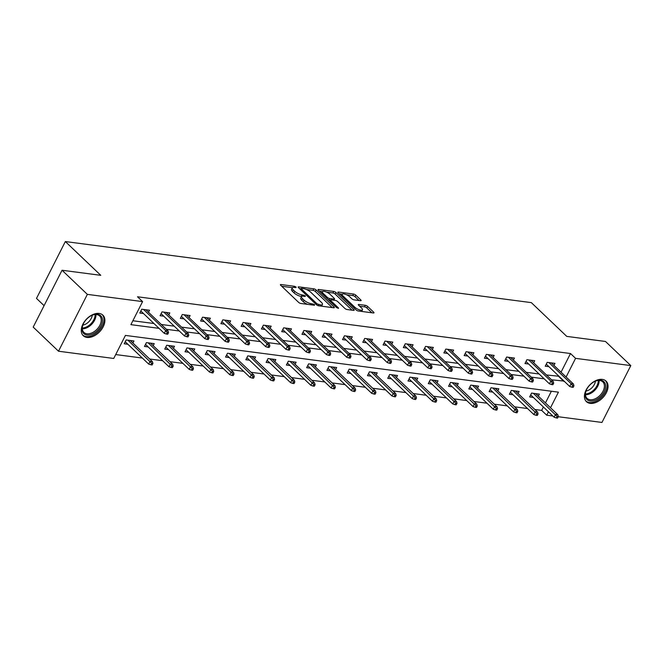 <?xml version="1.0" encoding="UTF-8"?>
<svg xmlns="http://www.w3.org/2000/svg" width="664" height="664" viewBox="0 0 664 664"><rect width="100%" height="100%" fill="white"/><g stroke="black" fill="none" stroke-linecap="round" stroke-linejoin="round"><path stroke-width="1" d="M296.144 287.089L294.55 286.308L281.005 284.532A1.793 0.581 26.9 0 0 280.399 284.673A1.793 0.581 26.9 0 0 280.723 285.312L298.609 302.361A1.793 0.581 26.9 0 0 300.875 303.473L314.429 305.249L314.628 304.701L311.283 303.697A5.727 1.867 26.9 0 1 304.021 300.128L302.535 298.709A5.727 1.867 26.9 0 1 301.506 296.65A5.727 1.867 26.9 0 1 303.431 296.21L305.191 296.443L305.382 295.895L302.045 294.882A5.727 1.867 26.9 0 1 294.783 291.322L293.289 289.902A5.727 1.867 26.9 0 1 292.268 287.844A5.727 1.867 26.9 0 1 294.193 287.404L295.945 287.637L296.144 287.089M590.155 403.363A14.218 9.113 -46.4 0 1 586.428 401.67A14.218 9.113 -46.4 0 1 587.665 387.477A14.218 9.113 -46.4 0 1 602.314 379.393A14.218 9.113 -46.4 0 1 606.041 381.086A14.218 9.113 -46.4 0 1 604.804 395.279A14.218 9.113 -46.4 0 1 590.155 403.363M86.992 337.42A14.218 9.113 -46.4 0 1 83.266 335.727A14.218 9.113 -46.4 0 1 84.502 321.534A14.218 9.113 -46.4 0 1 99.16 313.449A14.218 9.113 -46.4 0 1 102.879 315.143A14.218 9.113 -46.4 0 1 101.65 329.336A14.218 9.113 -46.4 0 1 86.992 337.42M360.519 300.709A1.793 0.581 26.9 0 0 361.125 300.576A1.793 0.581 26.9 0 0 360.801 299.929L355.788 295.148A1.793 0.581 26.9 0 0 353.514 294.036L338.466 292.06A1.793 0.581 26.9 0 0 337.86 292.202A1.793 0.581 26.9 0 0 338.183 292.841L356.07 309.889A1.793 0.581 26.9 0 0 358.336 311.001L373.392 312.976A1.793 0.581 26.9 0 0 373.99 312.835A1.793 0.581 26.9 0 0 373.674 312.196L367.607 306.419A1.793 0.581 26.9 0 0 365.341 305.307L358.9 304.461A1.793 0.581 26.9 0 0 358.294 304.602A1.793 0.581 26.9 0 0 358.618 305.241L361.623 308.104A4.789 1.56 26.9 0 1 362.478 309.822A4.789 1.56 26.9 0 1 359.274 309.797A4.789 1.56 26.9 0 1 354.8 307.208L343.022 295.986A4.789 1.56 26.9 0 1 342.167 294.268A4.789 1.56 26.9 0 1 345.371 294.293A4.789 1.56 26.9 0 1 349.845 296.883L351.812 298.75A1.793 0.581 26.9 0 0 354.078 299.871L360.519 300.709M550.514 407.746L558.424 392.158L125.43 335.411L113.735 358.46L58.507 351.223L33.2 327.103L62.042 270.248L100.77 275.319L65.338 241.555L531.333 302.626L566.765 336.391L605.493 341.47L630.8 365.59L601.957 422.445L558.275 416.726M62.042 270.248L87.358 294.368L142.586 301.605L130.891 324.654L159.028 328.34M561.038 372.189L570.509 353.53L137.523 296.783L142.586 301.605M570.509 353.53L575.572 358.352L630.8 365.59M316.114 289.952A1.793 0.581 26.9 0 0 313.848 288.84L298.792 286.865A1.793 0.581 26.9 0 0 298.194 287.006A1.793 0.581 26.9 0 0 298.509 287.645L316.404 304.693A1.793 0.581 26.9 0 0 318.67 305.805L333.718 307.781A1.793 0.581 26.9 0 0 334.324 307.639A1.793 0.581 26.9 0 0 334 307L316.114 289.952L315.334 291.488A1.793 0.581 26.9 0 0 313.068 290.375L306.436 289.504M318.629 289.462L333.685 291.438A1.793 0.581 26.9 0 1 335.951 292.55L353.837 309.598A1.793 0.581 26.9 0 1 354.161 310.237A1.793 0.581 26.9 0 1 353.555 310.378L347.114 309.532A1.793 0.581 26.9 0 1 344.848 308.42L337.594 301.506A1.793 0.581 26.9 0 0 335.32 300.394L331.046 299.829A1.793 0.581 26.9 0 0 330.448 299.97A1.793 0.581 26.9 0 0 330.763 300.609L338.316 307.805L338.54 308.262L336.532 307.573L318.346 290.243A1.793 0.581 26.9 0 1 318.031 289.604A1.793 0.581 26.9 0 1 318.629 289.462L318.272 290.168M65.338 241.555L36.495 298.41L44.081 305.647M132.866 320.753L153.965 323.517M161.294 324.48L174.234 326.173M181.571 327.136L194.51 328.829M201.839 329.792L214.779 331.485M222.108 332.448L235.056 334.15M242.385 335.104L255.325 336.806M262.653 337.76L275.593 339.462M282.93 340.416L295.87 342.118M303.199 343.081L316.139 344.774M323.468 345.736L336.416 347.43M343.744 348.392L356.684 350.086M364.013 351.048L376.953 352.742M384.29 353.704L397.23 355.398M404.559 356.361L417.498 358.054M424.827 359.017L437.775 360.71M445.104 361.672L458.044 363.374M465.373 364.328L478.312 366.03M485.65 366.984L498.589 368.686M505.918 369.649L518.858 371.342M526.195 372.305L539.135 373.998M546.464 374.961L558.98 376.247M148.504 312.287L149.541 310.237L141.747 309.216L139.797 313.059L143.499 313.541M168.772 314.943L169.818 312.893L162.016 311.873L160.065 315.715L163.767 316.197M189.049 317.599L190.087 315.549L182.293 314.528L180.342 318.371L184.044 318.853M209.318 320.255L210.355 318.205L202.561 317.184L200.611 321.027L204.313 321.517M229.595 322.911L230.632 320.861L222.83 319.841L220.888 323.683L224.581 324.173M249.863 325.567L250.901 323.526L243.107 322.496L241.156 326.339L244.858 326.829M270.132 328.232L271.178 326.182L263.376 325.152L261.425 328.995L265.127 329.485M290.409 330.888L291.446 328.838L283.652 327.817L281.702 331.651L285.404 332.141M310.677 333.544L311.715 331.494L303.921 330.473L301.971 334.316L305.672 334.797M330.954 336.2L331.992 334.15L324.19 333.129L322.248 336.972L325.941 337.453M351.223 338.856L352.26 336.806L344.467 335.785L342.516 339.628L346.218 340.109M371.491 341.512L372.537 339.462L364.735 338.441L362.785 342.284L366.486 342.765M391.768 344.168L392.806 342.118L385.012 341.097L383.062 344.94L386.763 345.421M412.037 346.824L413.074 344.774L405.281 343.753L403.33 347.596L407.032 348.077M432.314 349.48L433.351 347.43L425.549 346.409L423.607 350.252L427.301 350.741M452.582 352.136L453.62 350.086L445.826 349.065L443.876 352.908L447.577 353.397M472.851 354.792L473.897 352.75L466.095 351.721L464.144 355.564L467.846 356.053M493.128 357.456L494.165 355.406L486.372 354.385L484.421 358.22L488.123 358.709M513.396 360.112L514.434 358.062L506.64 357.041L504.69 360.876L508.392 361.365M533.673 362.768L534.711 360.718L526.909 359.697L524.967 363.54L528.66 364.021M553.942 365.424L554.979 363.374L547.186 362.353L545.235 366.196L548.937 366.677M115.719 354.559L142.362 358.054M149.69 359.017L162.63 360.71M169.959 361.672L182.907 363.366M190.236 364.328L203.176 366.022M210.505 366.984L223.444 368.678M230.781 369.64L243.721 371.334M251.05 372.296L263.99 373.998M271.327 374.952L284.267 376.654M291.596 377.608L304.535 379.31M311.864 380.273L324.804 381.966M332.141 382.929L345.081 384.622M352.41 385.585L365.349 387.278M372.687 388.241L385.626 389.934M392.955 390.897L405.895 392.59M413.224 393.553L426.163 395.246M433.501 396.209L446.44 397.902M453.769 398.865L466.709 400.558M474.046 401.521L486.986 403.222M494.315 404.177L507.254 405.878M514.583 406.833L527.523 408.534M534.86 409.497L541.666 410.385L543.384 406.982M545.451 402.923L551.377 391.237M132.908 343.022L133.954 340.972L126.152 339.951L124.201 343.794L127.903 344.276M153.185 345.678L154.222 343.628L146.429 342.607L144.478 346.45L148.18 346.932M173.453 348.334L174.491 346.284L166.697 345.263L164.747 349.106L168.448 349.588M193.722 350.99L194.768 348.94L186.966 347.919L185.024 351.762L188.717 352.244M213.999 353.646L215.036 351.596L207.243 350.575L205.292 354.418L208.994 354.908M234.267 356.302L235.313 354.252L227.511 353.231L225.561 357.074L229.263 357.564M254.544 358.967L255.582 356.917L247.788 355.887L245.838 359.73L249.539 360.22M274.813 361.623L275.851 359.573L268.057 358.552L266.106 362.386L269.808 362.876M295.09 364.279L296.127 362.229L288.325 361.208L286.383 365.051L290.077 365.532M315.358 366.935L316.396 364.885L308.602 363.864L306.652 367.707L310.354 368.188M335.627 369.591L336.673 367.541L328.871 366.52L326.92 370.363L330.622 370.844M355.904 372.247L356.942 370.197L349.148 369.176L347.197 373.019L350.899 373.5M376.173 374.903L377.21 372.853L369.416 371.832L367.466 375.675L371.168 376.156M396.449 377.559L397.487 375.509L389.685 374.488L387.743 378.331L391.436 378.812M416.718 380.215L417.756 378.165L409.962 377.144L408.011 380.987L411.713 381.468M436.987 382.871L438.032 380.821L430.231 379.8L428.28 383.643L431.982 384.132M457.264 385.527L458.301 383.477L450.507 382.456L448.557 386.299L452.259 386.788M477.532 388.191L478.57 386.141L470.776 385.112L468.825 388.955L472.527 389.444M497.809 390.847L498.847 388.797L491.045 387.776L489.102 391.611L492.796 392.1M518.078 393.503L519.115 391.453L511.321 390.432L509.371 394.275L513.073 394.756M538.346 396.159L539.392 394.109L531.59 393.088L529.64 396.931L533.341 397.412M58.507 351.223L87.358 294.368M552.863 416.013L546.729 415.207L548.447 411.813M541.666 410.385L546.729 415.207M551.527 379.783L564.043 381.078M566.101 377.011L575.572 358.352M166.357 329.303L179.297 330.996M186.634 331.958L199.573 333.66M206.902 334.614L219.842 336.316M227.171 337.271L240.111 338.972M247.448 339.935L260.388 341.628M267.716 342.591L280.656 344.284M287.993 345.247L300.933 346.94M308.262 347.903L321.202 349.596M328.531 350.559L341.47 352.252M348.808 353.215L361.747 354.908M369.076 355.871L382.016 357.564M389.353 358.527L402.293 360.22M409.622 361.183L422.561 362.884M429.89 363.839L442.83 365.54M450.167 366.495L463.107 368.196M470.436 369.159L483.375 370.852M490.713 371.815L503.652 373.508M510.981 374.471L523.921 376.164M531.25 377.127L544.189 378.82M558.814 376.579L563.877 381.402M292.268 287.844L291.488 289.379A5.727 1.867 26.9 0 0 292.509 291.438L293.289 289.902M301.647 296.476L301.265 296.426A5.727 1.867 26.9 0 1 294.003 292.857L292.509 291.438M301.506 296.65L300.726 298.186A5.727 1.867 26.9 0 0 301.755 300.244L302.535 298.709M307.507 304.344A5.727 1.867 26.9 0 1 303.24 301.663L301.755 300.244M292.401 287.67L281.719 286.267M332.224 307.581L315.334 291.488M301.008 288.79L299.514 288.599M301.589 288.375L301.39 288.923L317.093 303.88L320.529 304.909A5.727 1.867 26.9 0 0 322.455 304.469A5.727 1.867 26.9 0 0 321.434 302.411L310.702 292.185A5.727 1.867 26.9 0 0 303.44 288.616L301.589 288.375M321.542 306.179A5.727 1.867 26.9 0 0 321.675 306.004L322.455 304.469M319.351 291.197L322.463 291.604M326.63 292.152L332.905 292.973L333.685 291.438M352.061 310.179L335.171 294.086A1.793 0.581 26.9 0 0 332.905 292.973M330.066 294.335A4.789 1.56 26.9 0 0 325.584 291.745A4.789 1.56 26.9 0 0 322.38 291.72A4.789 1.56 26.9 0 0 323.235 293.438L327.385 297.389A1.793 0.581 26.9 0 0 329.659 298.509L333.934 299.066A1.793 0.581 26.9 0 0 334.531 298.924A1.793 0.581 26.9 0 0 334.208 298.285L330.066 294.335M322.38 291.72L321.6 293.256A4.789 1.56 26.9 0 0 321.575 293.322M328.564 299.979A1.793 0.581 26.9 0 0 328.879 300.045L329.659 298.509M330.315 300.228L328.879 300.045M342.167 294.268L341.387 295.812A4.789 1.56 26.9 0 0 341.362 295.87M361.648 311.441A4.789 1.56 26.9 0 0 361.697 311.358L362.478 309.822M371.89 312.777L366.827 307.955A1.793 0.581 26.9 0 0 364.561 306.843L359.614 306.195M359.025 300.518L355.008 296.683A1.793 0.581 26.9 0 0 352.733 295.571L346.542 294.758M342.217 294.193L339.179 293.795M150.836 364.793L152.139 364.968L152.919 363.424L151.616 363.258L150.836 364.793L148.686 364.088L150.089 361.316L152.429 361.623L130.252 340.491M151.616 363.258L127.911 340.184M148.686 364.088L125.247 341.744M152.429 361.623L152.919 363.424M140.834 311.009L164.282 333.353L165.685 330.589L143.507 309.449M167.212 332.523L166.432 334.058L167.726 334.233L168.507 332.689L167.212 332.523L165.685 330.589L168.025 330.888L145.839 309.756M164.282 333.353L166.432 334.058M168.507 332.689L168.025 330.888M102.488 320.471A12.301 7.885 -46.4 0 1 92.097 334.224A12.301 7.885 -46.4 0 1 82.037 328.854A12.301 7.885 -46.4 0 1 82.834 325.011A12.301 7.885 -46.4 0 1 92.155 315.226A12.301 7.885 -46.4 0 1 102.488 320.471M82.934 324.746A11.388 7.304 133.6 0 0 82.286 328.066A11.388 7.304 133.6 0 0 83.905 332.423A11.388 7.304 133.6 0 0 94.446 331.461A11.388 7.304 133.6 0 0 101.227 320.297A11.388 7.304 133.6 0 0 99.617 315.939A11.388 7.304 133.6 0 0 91.898 315.342M92.255 315.201A8.972 5.752 -46.4 0 1 82.809 325.111M82.585 334.947A14.127 9.055 133.6 0 0 95.649 333.652A14.127 9.055 133.6 0 0 104.007 319.849A14.127 9.055 133.6 0 0 102.073 314.495M590.163 400.981A12.301 7.885 -46.4 0 1 585.988 390.955A12.301 7.885 -46.4 0 1 595.317 381.169A12.301 7.885 -46.4 0 1 600.688 380.231A12.301 7.885 -46.4 0 1 604.198 391.752A12.301 7.885 -46.4 0 1 590.163 400.981M586.096 390.689A11.388 7.304 133.6 0 0 587.059 398.367A11.388 7.304 133.6 0 0 590.047 399.728A11.388 7.304 133.6 0 0 601.791 393.254A11.388 7.304 133.6 0 0 602.779 381.875A11.388 7.304 133.6 0 0 599.791 380.522A11.388 7.304 133.6 0 0 595.06 381.277M585.739 400.89A14.127 9.055 133.6 0 0 589.383 402.517A14.127 9.055 133.6 0 0 603.908 394.532A14.127 9.055 133.6 0 0 605.228 380.439M595.417 381.136A8.972 5.752 -46.4 0 1 585.972 391.054M171.105 367.449L172.408 367.624L173.188 366.08L171.885 365.914L171.105 367.449L168.963 366.744L170.366 363.98L172.706 364.287L150.52 343.147M171.885 365.914L148.18 342.84M168.963 366.744L145.516 344.4M172.706 364.287L173.188 366.08M191.381 370.105L192.676 370.28L193.456 368.744L192.162 368.57L191.381 370.105L189.232 369.4L190.634 366.636L192.975 366.943L170.797 345.803M192.162 368.57L168.457 345.496M189.232 369.4L165.784 347.056M192.975 366.943L193.456 368.744M161.111 313.665L184.55 336.009L185.953 333.245L163.776 312.105M187.48 335.179L186.7 336.714L188.003 336.889L188.783 335.353L187.48 335.179L185.953 333.245L188.294 333.552L166.116 312.412M184.55 336.009L186.7 336.714M188.783 335.353L188.294 333.552M181.38 316.321L204.827 338.665L206.23 335.901L184.044 314.761M207.749 337.835L206.977 339.37L208.272 339.545L209.052 338.009L207.749 337.835L206.23 335.901L208.571 336.208L186.385 315.068M204.827 338.665L206.977 339.37M209.052 338.009L208.571 336.208M211.65 372.761L212.953 372.936L213.733 371.4L212.43 371.226L211.65 372.761L209.509 372.056L210.911 369.292L213.244 369.599L191.066 348.459M212.43 371.226L188.725 348.152M209.509 372.056L186.061 349.712M213.244 369.599L213.733 371.4M231.927 375.417L233.222 375.592L234.002 374.056L232.707 373.882L231.927 375.417L229.777 374.712L231.18 371.948L233.52 372.255L211.335 351.115M232.707 373.882L209.002 350.808M229.777 374.712L206.33 352.368M233.52 372.255L234.002 374.056M252.196 378.073L253.499 378.248L254.279 376.712L252.976 376.538L252.196 378.073L250.046 377.368L251.448 374.604L253.789 374.911L231.612 353.771M252.976 376.538L229.271 353.464M250.046 377.368L226.607 355.024M253.789 374.911L254.279 376.712M201.648 318.977L225.096 341.321L226.499 338.557L204.321 317.417M228.026 340.491L227.246 342.026L228.541 342.201L229.321 340.665L228.026 340.491L226.499 338.557L228.839 338.864L206.662 317.724M225.096 341.321L227.246 342.026M229.321 340.665L228.839 338.864M221.925 321.633L245.373 343.977L246.776 341.213L224.59 320.073M248.294 343.147L247.514 344.682L248.817 344.857L249.598 343.321L248.294 343.147L246.776 341.213L249.108 341.52L226.93 320.38M245.373 343.977L247.514 344.682M249.598 343.321L249.108 341.52M242.194 324.289L265.642 346.633L267.044 343.869L244.867 322.729M268.571 345.803L267.791 347.347L269.086 347.513L269.866 345.977L268.571 345.803L267.044 343.869L269.385 344.176L247.199 323.036M265.642 346.633L267.791 347.347M269.866 345.977L269.385 344.176M262.471 326.945L285.91 349.289L287.313 346.525L265.135 325.385M288.84 348.459L288.06 350.003L289.363 350.169L290.143 348.633L288.84 348.459L287.313 346.525L289.653 346.832L267.476 325.692M285.91 349.289L288.06 350.003M290.143 348.633L289.653 346.832M282.739 329.601L306.187 351.945L307.59 349.181L285.404 328.041M309.109 351.123L308.337 352.659L309.632 352.825L310.412 351.289L309.109 351.123L307.59 349.181L309.93 349.488L287.744 328.348M306.187 351.945L308.337 352.659M310.412 351.289L309.93 349.488M303.016 332.266L326.456 354.609L327.858 351.837L305.681 330.697M329.385 353.779L328.605 355.315L329.908 355.481L330.68 353.945L329.385 353.779L327.858 351.837L330.199 352.144L308.021 331.004M326.456 354.609L328.605 355.315M330.68 353.945L330.199 352.144M323.285 334.922L346.732 357.265L348.135 354.493L325.949 333.361M349.654 356.435L348.874 357.971L350.177 358.137L350.957 356.601L349.654 356.435L348.135 354.493L350.467 354.8L328.29 333.66M346.732 357.265L348.874 357.971M350.957 356.601L350.467 354.8M343.554 337.578L367.001 359.921L368.404 357.149L346.226 336.017M369.931 359.091L369.151 360.627L370.446 360.793L371.226 359.257L369.931 359.091L368.404 357.149L370.744 357.456L348.558 336.324M367.001 359.921L369.151 360.627M371.226 359.257L370.744 357.456M363.831 340.234L387.27 362.577L388.672 359.813L366.495 338.673M390.2 361.747L389.419 363.283L390.722 363.457L391.503 361.913L390.2 361.747L388.672 359.813L391.013 360.112L368.835 338.98M387.27 362.577L389.419 363.283M391.503 361.913L391.013 360.112M384.099 342.89L407.547 365.233L408.949 362.469L386.763 341.329M410.468 364.403L409.696 365.939L410.991 366.113L411.771 364.577L410.468 364.403L408.949 362.469L411.29 362.776L389.104 341.636M407.547 365.233L409.696 365.939M411.771 364.577L411.29 362.776M404.376 345.546L427.815 367.889L429.218 365.125L407.04 343.985M430.745 367.059L429.965 368.595L431.268 368.769L432.04 367.233L430.745 367.059L429.218 365.125L431.559 365.432L409.381 344.292M427.815 367.889L429.965 368.595M432.04 367.233L431.559 365.432M424.645 348.202L448.092 370.545L449.495 367.781L427.309 346.641M451.014 369.715L450.233 371.251L451.537 371.425L452.317 369.889L451.014 369.715L449.495 367.781L451.827 368.088L429.649 346.948M448.092 370.545L450.233 371.251M452.317 369.889L451.827 368.088M444.913 350.858L468.361 373.201L469.763 370.437L447.586 349.297M471.291 372.371L470.51 373.907L471.805 374.081L472.585 372.546L471.291 372.371L469.763 370.437L472.104 370.744L449.918 349.604M468.361 373.201L470.51 373.907M472.585 372.546L472.104 370.744M465.19 353.514L488.629 375.857L490.032 373.093L467.854 351.953M491.559 375.027L490.779 376.571L492.082 376.737L492.862 375.202L491.559 375.027L490.032 373.093L492.373 373.4L470.195 352.26M488.629 375.857L490.779 376.571M492.862 375.202L492.373 373.4M485.459 356.17L508.906 378.513L510.309 375.749L488.123 354.609M511.828 377.683L511.056 379.227L512.351 379.393L513.131 377.857L511.828 377.683L510.309 375.749L512.649 376.056L490.464 354.916M508.906 378.513L511.056 379.227M513.131 377.857L512.649 376.056M505.736 358.826L529.175 381.169L530.577 378.405L508.4 357.265M532.105 380.347L531.324 381.883L532.628 382.049L533.399 380.513L532.105 380.347L530.577 378.405L532.918 378.712L510.74 357.572M529.175 381.169L531.324 381.883M533.399 380.513L532.918 378.712M526.004 361.49L549.452 383.833L550.854 381.061L528.668 359.921M552.373 383.003L551.593 384.539L552.896 384.705L553.676 383.169L552.373 383.003L550.854 381.061L553.187 381.368L531.009 360.228M549.452 383.833L551.593 384.539M553.676 383.169L553.187 381.368M272.472 380.738L273.767 380.904L274.547 379.368L273.244 379.194L272.472 380.738L270.323 380.024L271.725 377.26L274.066 377.567L251.88 356.427M273.244 379.194L249.539 356.12M270.323 380.024L246.875 357.68M274.066 377.567L274.547 379.368M292.741 383.394L294.036 383.56L294.816 382.024L293.521 381.85L292.741 383.394L290.591 382.68L291.994 379.916L294.335 380.223L272.157 359.083M293.521 381.85L269.816 358.776M290.591 382.68L267.144 360.336M294.335 380.223L294.816 382.024M313.01 386.05L314.313 386.216L315.093 384.68L313.79 384.514L313.01 386.05L310.868 385.336L312.271 382.572L314.603 382.879L292.426 361.739M313.79 384.514L290.085 361.432M310.868 385.336L287.421 363M314.603 382.879L315.093 384.68M333.286 388.706L334.581 388.872L335.361 387.336L334.067 387.17L333.286 388.706L331.137 388L332.539 385.228L334.88 385.535L312.694 364.395M334.067 387.17L310.362 364.096M331.137 388L307.689 365.656M334.88 385.535L335.361 387.336M353.555 391.362L354.858 391.528L355.638 389.992L354.335 389.826L353.555 391.362L351.405 390.656L352.808 387.884L355.149 388.191L332.971 367.059M354.335 389.826L330.63 366.752M351.405 390.656L327.966 368.312M355.149 388.191L355.638 389.992M373.832 394.018L375.127 394.192L375.907 392.648L374.604 392.482L373.832 394.018L371.682 393.312L373.085 390.54L375.426 390.847L353.24 369.715M374.604 392.482L350.899 369.408M371.682 393.312L348.235 370.968M375.426 390.847L375.907 392.648M394.101 396.674L395.395 396.848L396.176 395.304L394.881 395.138L394.101 396.674L391.951 395.968L393.354 393.204L395.694 393.511L373.517 372.371M394.881 395.138L371.176 372.064M391.951 395.968L368.503 373.624M395.694 393.511L396.176 395.304M414.369 399.33L415.672 399.504L416.452 397.968L415.149 397.794L414.369 399.33L412.228 398.624L413.63 395.86L415.963 396.167L393.785 375.027M415.149 397.794L391.445 374.72M412.228 398.624L388.78 376.281M415.963 396.167L416.452 397.968M434.646 401.986L435.941 402.16L436.721 400.624L435.426 400.45L434.646 401.986L432.496 401.28L433.899 398.516L436.24 398.823L414.054 377.683M435.426 400.45L411.721 377.376M432.496 401.28L409.049 378.936M436.24 398.823L436.721 400.624M454.915 404.642L456.218 404.816L456.998 403.28L455.695 403.106L454.915 404.642L452.765 403.936L454.168 401.172L456.508 401.479L434.331 380.339M455.695 403.106L431.99 380.032M452.765 403.936L429.326 381.592M456.508 401.479L456.998 403.28M475.192 407.298L476.486 407.472L477.267 405.936L475.964 405.762L475.192 407.298L473.042 406.592L474.445 403.828L476.785 404.135L454.599 382.995M475.964 405.762L452.259 382.688M473.042 406.592L449.594 384.248M476.785 404.135L477.267 405.936M495.46 409.962L496.763 410.128L497.535 408.592L496.24 408.418L495.46 409.962L493.31 409.248L494.713 406.484L497.054 406.791L474.876 385.651M496.24 408.418L472.536 385.344M493.31 409.248L469.871 386.904M497.054 406.791L497.535 408.592M515.729 412.618L517.032 412.784L517.812 411.248L516.509 411.082L515.729 412.618L513.587 411.904L514.99 409.14L517.322 409.447L495.145 388.307M516.509 411.082L492.804 388M513.587 411.904L490.14 389.56M517.322 409.447L517.812 411.248M536.006 415.274L537.3 415.44L538.081 413.904L536.786 413.738L536.006 415.274L533.856 414.56L535.259 411.796L537.599 412.103L515.413 390.963M536.786 413.738L513.081 390.656M533.856 414.56L510.409 392.225M537.599 412.103L538.081 413.904M556.274 417.93L557.577 418.096L558.358 416.56L557.054 416.394L556.274 417.93L554.125 417.224L555.527 414.452L557.868 414.759L535.69 393.619M557.054 416.394L533.35 393.32M554.125 417.224L530.685 394.881M557.868 414.759L558.358 416.56M546.273 364.146L569.72 386.489L571.123 383.717L548.945 362.586M572.65 385.659L571.87 387.195L573.165 387.361L573.945 385.825L572.65 385.659L571.123 383.717L573.464 384.024L551.286 362.884M569.72 386.489L571.87 387.195M573.945 385.825L573.464 384.024M294.011 287.387L294.55 286.308M312.495 304.992L313.034 303.921M303.249 296.194L303.797 295.115M294.003 292.857L294.783 291.322M301.265 296.426L302.045 294.882M303.24 301.663L304.021 300.128M310.735 304.768L311.283 303.697M280.648 285.238L281.005 284.532M333.61 307.764L334 307M298.435 287.57L298.792 286.865M313.068 290.375L313.848 288.84M300.892 289.911L301.39 288.923M316.595 304.859L317.093 303.88M318.164 305.689L318.678 304.66M319.99 305.979L320.529 304.909M335.171 294.086L335.951 292.55M353.447 310.362L353.837 309.598M330.265 301.597L330.763 300.609M338.051 308.345L338.316 307.805M322.737 294.426L323.235 293.438M326.887 298.377L327.385 297.389M333.386 300.136L333.934 299.066M342.524 296.982L343.022 295.986M354.294 308.204L354.8 307.208M358.543 305.166L358.9 304.461M364.561 306.843L365.341 305.307M366.827 307.955L367.607 306.419M373.284 312.96L373.674 312.196M338.109 292.766L338.466 292.06M352.733 295.571L353.514 294.036M355.008 296.683L355.788 295.148M360.411 300.701L360.801 299.929M95.931 314.52A11.388 7.304 -46.4 0 1 95.956 315.276A11.388 7.304 -46.4 0 1 82.311 328.813M82.286 328.024A11.014 7.063 133.6 0 0 95.143 314.927A11.014 7.063 133.6 0 0 95.143 314.537M599.094 380.464A11.388 7.304 -46.4 0 1 594.927 390.133A11.388 7.304 -46.4 0 1 585.474 394.756M585.449 393.968A11.014 7.063 133.6 0 0 598.297 380.48M300.584 289.62L301.166 288.475M329.825 301.182L330.448 299.97M333.884 300.203L334.531 298.924"/></g></svg>
